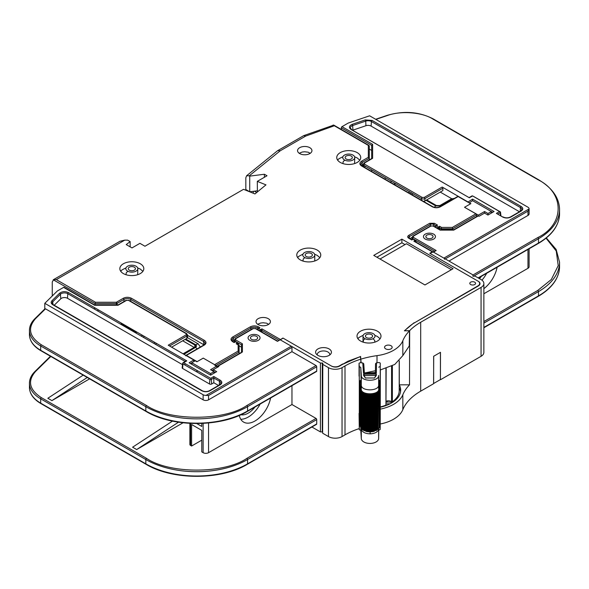 <?xml version="1.0" encoding="UTF-8"?>
<svg xmlns="http://www.w3.org/2000/svg" width="589" height="589" viewBox="0 0 589 589"><rect width="100%" height="100%" fill="white"/><g stroke="black" fill="none" stroke-linecap="round" stroke-linejoin="round"><path stroke-width="0.88" d="M401.882 239.149L373.743 255.398L424.941 284.958L453.081 268.709L401.882 239.149L401.882 242.793L376.894 257.216M405.004 244.59L401.882 242.793M411.792 239.649L409.134 238.118A0.957 0.552 120 0 0 408.656 238.162L411.792 239.981L413.147 239.193L415.186 240.371A0.957 0.552 -60 0 1 415.665 240.319L416.143 241.151A0.957 0.552 0 0 1 415.863 241.542A0.957 0.552 -120 0 0 415.186 240.371L413.831 241.151L432.981 252.21L432.304 251.82L429.764 253.285L477.966 281.115A5.809 3.357 180 0 1 479.667 283.493A5.809 3.357 180 0 1 477.966 285.864L414.111 323.044M412.668 239.149L413.633 239.149A0.957 0.552 120 0 0 413.147 239.193A0.957 0.552 -120 0 0 412.668 239.149A0.957 0.552 -120 0 0 412.469 239.583M441.176 229.717L441.176 228.753L452.757 228.753L452.757 229.717M476.567 216.605L476.567 215.007L475.89 213.829L452.359 227.42L441.573 227.42L439.6 226.272L438.238 227.059A0.957 0.552 60 0 1 438.915 228.23L439.6 227.84L439.6 229.474M476.567 215.007L452.757 228.753L452.359 227.42M439.6 226.272L439.6 227.84L441.176 228.753L441.573 227.42M436.604 225.329L435.727 225.837A0.957 0.552 60 0 0 435.529 226.272A0.957 0.552 0 0 0 435.249 226.669A0.957 0.552 0 0 0 435.529 227.059L437.561 228.23A0.957 0.552 0 0 0 438.915 228.23M437.561 228.23A0.957 0.552 -60 0 1 438.238 227.059L436.206 225.881L437.561 225.101L434.424 223.29L429.675 223.29L408.656 235.423C407.374 236.336 407.374 237.249 408.656 238.162M409.951 238.589L411.998 237.411M430.64 253.204L430.272 252.99M415.186 241.932L413.831 241.151M261.928 332.049L261.928 328.853L260.574 329.634A0.957 0.552 60 0 1 261.251 330.812A0.957 0.552 0 0 1 259.896 330.812A0.957 0.552 -60 0 1 260.574 329.634L258.534 328.456L259.896 327.675L258.446 326.843C255.736 325.577 253.02 325.577 250.31 326.843L232.677 337.018C230.483 338.587 230.483 340.155 232.677 341.716L234.127 342.555L235.482 341.767A0.957 0.552 -120 0 0 235.004 341.723L234.127 342.231L233.156 341.672A0.957 0.552 120 0 0 232.677 341.716M258.056 328.412L257.577 329.244A0.957 0.552 0 0 1 257.857 328.853A0.957 0.552 60 0 1 258.056 328.412A0.957 0.552 60 0 1 258.534 328.456L259.896 327.675M257.577 329.244A0.957 0.552 0 0 0 257.857 329.634L259.896 330.812M339.367 366.189L339.367 365.879A5.809 3.357 180 0 1 331.151 365.879L282.948 338.049L280.018 339.882M233.156 341.672L231.956 340.155A4.793 2.768 180 0 1 233.354 338.196L233.354 340.545L232.515 341.2M233.354 340.545L234.312 339.993M237.794 344.351L238.192 344.123A0.957 0.552 0 0 0 238.471 343.726L237.993 342.901A0.957 0.552 -60 0 0 237.514 342.945L236.16 343.726L238.14 344.867L238.14 351.096L214.61 364.679L203.249 358.127L197.146 361.646L186.367 355.425L204.331 345.051C206.533 343.483 206.533 341.914 204.331 340.346L131.435 298.262C128.726 296.996 126.009 296.996 123.3 298.262L116.416 302.238A0.957 0.552 60 0 1 117.093 303.409L123.977 299.433A0.957 0.552 -120 0 0 123.3 298.262M237.514 344.513L236.16 343.726M215.964 365.467L239.097 352.104L239.097 345.426L238.14 344.867L239.097 345.426M238.14 351.096L239.097 352.104L239.097 353.687M217.51 366.918L216.936 367.256M215.287 365.857L214.61 364.679M52.252 295.995L52.252 281.984L53.606 279.635L56.323 279.635L124.743 240.135L119.95 241.284L53.246 279.79L95.065 303.571L95.462 302.238L56.323 279.635M130.147 246.85L130.147 241.593L126.23 244.59L131.995 247.917L139.924 243.338L144.946 246.239L243.537 189.319L254.971 193.936L265.97 184.865L257.312 181.368L257.408 191.933M130.147 241.593L127.614 240.135L124.743 240.135M95.065 304.874L95.065 303.571L116.416 303.571L116.416 302.238L95.462 302.238M187.508 337.681L198.235 343.873L200.326 347.039M185.741 339.006L195.519 344.653C196.814 345.566 196.814 346.487 195.519 347.4L183.989 354.328M185.064 339.404L194.841 345.051L195.541 346.03L194.841 347.002L183.312 353.658L183.989 354.055M194.164 347.4L182.686 340.773M154.289 343.637L154.289 342.135M197.146 370.599L197.146 372.093M185.69 355.815L186.367 355.425L185.69 355.815M204.03 344.896L187.56 335.362M116.416 304.874L116.416 303.571A0.957 0.552 0 0 0 117.093 303.409L117.093 304.874M141.662 334.846L152.19 340.928M121.194 323.03L121.194 323.751L136.457 332.557L136.457 331.843M141.831 335.274L141.831 336.444M257.393 190.799L249.729 191.778L249.729 176.118L264.38 174.248L264.38 177.289M249.729 191.778L245.827 189.525L245.827 177.782L246.607 175.75L249.228 175.831L280.261 150.769L305.676 136.096L334.331 125.759L368.339 145.395L368.339 157.3L361.521 161.231C359.327 162.8 359.327 164.36 361.521 165.929L432.289 206.783C434.999 208.05 437.715 208.05 440.425 206.783L458.161 196.549L470.64 203.75L464.537 207.276L475.89 213.829M452.691 199.376L451.373 198.898L454.487 198.346M452.057 199.288L440.528 205.944L435.779 205.944L426.016 200.304M411.983 194.738L413.117 193.759M363.163 164.979L361.83 165.781M369.296 159.906L369.296 145.947L368.339 145.395L369.296 145.947L369.296 158.308L368.339 157.3M371.666 150.445L369.296 149.083M384.853 179.078L385.64 177.9M369.016 145.461L333.749 125.096L303.755 135.61L305.676 136.096M396.044 183.901L393.459 184.048M364.871 167.534L365.114 166.046M408.95 192.986L409.193 191.499M426.694 199.914L436.456 205.554L439.85 205.554L451.373 198.898M440.255 192.088L451.829 198.765M457.476 196.94L458.161 196.549M333.079 125.037L334.331 125.759M246.607 175.75L277.426 150.813L303.755 135.61M277.662 150.651L280.261 150.769M249.228 175.831L249.729 176.118M256.694 192.515L254.382 191.189L256.694 192.515M264.38 174.248L267.008 175.765L257.312 181.368M363.148 342.15L363.501 340.022L365.128 338.756M372.874 338.756L374.714 340.354L374.854 342.15M380.082 338.756L377.431 336.474L374.847 335.355M363.148 335.355C355.999 338.719 359.172 338.145 357.921 338.756M377.475 331.217A11.986 6.921 0 0 0 364.414 329.715A11.986 6.921 0 0 0 357.015 336.113A11.986 6.921 0 0 0 369.001 343.034A11.986 6.921 0 0 0 380.987 336.113A11.986 6.921 0 0 0 377.475 331.217M302.923 261.037L303.269 258.91L304.903 257.643M314.762 260.279L314.622 261.037M319.849 257.643L317.199 255.361L314.622 254.242M302.923 254.242C295.766 257.607 298.94 257.032 297.688 257.643M317.25 250.104A11.986 6.921 0 0 0 304.182 248.602A11.986 6.921 0 0 0 296.782 255A11.986 6.921 0 0 0 308.769 261.921A11.986 6.921 0 0 0 320.755 255A11.986 6.921 0 0 0 317.25 250.104M125.972 274.717L126.326 272.582L127.953 271.315M137.819 268.672A5.993 3.46 180 0 1 131.826 272.133A5.993 3.46 180 0 1 125.832 268.672A5.993 3.46 180 0 1 134.115 265.477A5.993 3.46 180 0 1 137.819 268.672L137.679 274.717M142.906 271.315L140.256 269.04L137.671 267.914M125.98 267.914C118.823 271.279 121.997 270.704 120.745 271.315M140.3 263.776A11.986 6.921 0 0 0 127.239 262.282A11.986 6.921 0 0 0 119.839 268.672A11.986 6.921 0 0 0 131.826 275.593A11.986 6.921 0 0 0 143.812 268.672A11.986 6.921 0 0 0 140.3 263.776M342.643 364.304L360.578 356.455L360.63 358.267M360.578 356.455L361.145 362.787M375.436 370.746L364.37 373.036M380.236 369.98L394.74 364.481L402.832 355.616L409.252 345.949L409.517 330.797A67.131 38.756 0 0 0 402.832 340.736A34.766 20.07 180 0 1 377.012 355.646A67.131 38.756 0 0 0 361.035 359.113M409.517 330.797L404.385 330.797L414.119 322.72M385.662 348.843A3.806 2.201 0 0 0 389.793 349.321A3.806 2.201 0 0 0 392.164 347.311A3.806 2.201 0 0 0 388.357 345.088A3.806 2.201 0 0 0 384.551 347.311A3.806 2.201 0 0 0 385.662 348.843M329.693 355.02A6.236 3.6 0 0 0 329.744 354.541A6.236 3.6 0 0 0 323.516 350.941A6.236 3.6 0 0 0 317.28 354.541A6.236 3.6 0 0 0 317.331 355.02M317.92 355.395A7.915 4.565 0 0 0 330.738 354.026A7.915 4.565 0 0 0 323.516 347.598A7.915 4.565 0 0 0 316.293 354.026A7.915 4.565 0 0 0 317.92 355.395M258.534 330.068L258.902 330.238M261.096 330.878L261.928 330.996M268.761 324.267C264.991 322.691 269.04 323.552 263.209 322.757L260.699 323.015L257.658 324.267M258.122 324.561A7.193 4.152 0 0 0 265.963 325.459A7.193 4.152 0 0 0 270.403 321.623A7.193 4.152 0 0 0 263.209 317.471A7.193 4.152 0 0 0 256.016 321.623A7.193 4.152 0 0 0 258.122 324.561M310.293 153.273C306.53 151.697 310.58 152.566 304.749 151.763L302.231 152.028L299.197 153.273M299.661 153.567A7.193 4.152 0 0 0 307.495 154.465A7.193 4.152 0 0 0 311.942 150.629A7.193 4.152 0 0 0 304.749 146.477A7.193 4.152 0 0 0 297.555 150.629A7.193 4.152 0 0 0 299.661 153.567M342.886 163.573L343.24 161.445L344.867 160.179M354.733 157.535A5.993 3.46 180 0 1 348.74 160.996A5.993 3.46 180 0 1 342.746 157.535A5.993 3.46 180 0 1 351.029 154.34A5.993 3.46 180 0 1 354.733 157.535L354.585 163.573M359.82 160.179L357.17 157.904L354.585 156.777M342.886 156.777C335.737 160.142 338.911 159.567 337.659 160.179M357.214 152.639A11.986 6.921 0 0 0 344.153 151.137A11.986 6.921 0 0 0 336.753 157.535A11.986 6.921 0 0 0 348.74 164.456A11.986 6.921 0 0 0 360.726 157.535A11.986 6.921 0 0 0 357.214 152.639M474.712 282.183A2.879 1.664 0 0 0 471.583 281.822A2.879 1.664 0 0 0 469.801 283.353A2.879 1.664 0 0 0 472.68 285.017A2.879 1.664 0 0 0 475.559 283.353A2.879 1.664 0 0 0 474.712 282.183M339.367 365.879L342.629 363.995M399.209 360.924L399.209 390.728A30.208 17.442 180 0 1 392.355 401.794L391.582 401.772A3.836 2.216 0 0 0 386.163 401.197M380.31 406.903A30.208 17.442 180 0 0 385.95 405.166L386.163 368.442M379.714 382.003L379.154 381.319L379.736 380.597L378.742 380.126L378.639 388.35C380.523 395.469 359.813 395.661 361.315 388.504L360.777 367.367L359.29 366.66L359.062 363.244L360.218 362.684L362.795 362.949L363.759 363.811L364.385 373.293M362.795 362.949L363.479 373.301L376.356 373.19L376.489 362.831A42.194 24.363 180 0 0 379.044 362.515L380.236 363.052L380.192 429.514L378.742 430.242L378.639 438.459A8.666 4.999 180 0 1 370.106 443.429A8.666 4.999 180 0 1 361.315 438.614L360.777 430.397L359.29 429.698L359.062 413.36M376.489 362.831L375.524 363.707L375.407 373.198M365.592 372.719A36.444 21.042 0 0 0 375.414 372.484M380.236 375.966A0.957 0.552 180 0 1 380.236 375.973L380.31 369.966M380.332 369.966L380.236 426.083A0.957 0.552 180 0 1 380.236 426.09L380.192 429.514M378.742 430.242L378.742 428.24M379.743 382.018L379.736 380.597M379.728 419.626L379.714 419.199L379.728 419.626M379.699 383.417L379.132 382.725L379.728 382.43L379.728 383.432M379.147 383.152L379.132 382.725L379.132 383.144M379.714 421.032L379.699 420.605L379.714 421.032M379.684 384.823L379.117 384.138L379.714 383.837L379.714 384.838M379.691 422.438L379.684 422.019L379.691 422.438M379.662 386.229L379.095 385.545L379.691 385.243L379.691 386.244M379.11 385.964L379.095 385.545L379.095 385.964M379.677 423.844L379.662 423.425L379.677 423.844M379.647 387.643L379.08 386.951L379.677 386.656L379.677 387.658M379.655 425.258L379.647 424.831L379.655 425.258M379.596 389.034L379.058 388.365L379.655 388.063L379.655 389.071M379.073 388.784L379.058 388.365L379.058 388.777M379.272 390.566L379.051 390.978L378.779 390.146L379.581 389.469L379.596 426.23M377.961 391.508L377.829 392.348L378.241 391.162L379.051 390.978L379.272 427.761L378.263 428.35M376.562 430.382L374.575 430.78L374.376 431.266L374.376 394.078L374.575 393.585L376.562 393.187L375.988 393.474L375.988 430.662L376.562 430.382L376.518 392.686L377.829 392.348L377.829 429.543L378.234 429.182L378.234 392.164M376.518 429.874L378.234 429.182M376.518 392.686L376.953 392.392L376.953 429.587M374.376 394.078L373.691 394.255L373.691 431.45L374.376 431.266M373.691 431.45L371.85 431.774L371.85 394.578L373.691 394.255M371.85 394.578L371.107 394.645L371.107 431.84L371.85 431.774M371.107 431.84L369.185 431.855L369.185 394.667L371.107 394.645M369.185 394.667L368.434 394.608L368.434 431.803L369.185 431.855M368.434 431.803L366.579 431.516L366.579 394.321L368.434 394.608M366.579 394.321L365.887 394.151L365.887 431.347L366.579 431.516M365.887 431.347L365.092 430.662L364.238 430.773L364.238 393.577L365.092 393.467L365.887 394.151M364.238 393.577L363.656 393.305L363.656 430.493L364.238 430.773L363.656 430.493L363.656 393.305L364.238 393.577M363.663 429.992L362.345 429.683L362.345 392.488L363.663 392.797L363.656 393.305M363.214 429.712L363.214 392.517L363.663 392.797M362.345 392.488L361.911 392.134L362.345 392.488M361.911 429.322L362.345 429.683L361.911 429.322L361.911 392.289M362.169 428.844L361.042 428.336L361.042 391.14L362.169 391.648L361.911 392.134M361.867 428.498L362.169 391.648M361.042 391.14L360.799 390.728L361.042 391.14M360.799 427.923L361.042 428.336L360.799 427.923M360.726 426.951L360.439 389.638L361.271 390.308L360.799 390.728M361.145 390.419L361.145 389.925L361.271 390.308M360.439 389.638L360.394 389.204L360.439 389.638M360.394 426.399L360.439 426.834L360.394 426.399M360.284 389.292L360.284 388.232L360.895 388.526L360.394 389.204M360.895 388.526L360.91 388.946L360.895 388.526M360.284 388.232L360.269 387.812L360.284 388.232M360.269 425.008L360.284 425.427L360.269 425.008M360.188 387.864L360.188 386.826L360.799 387.113L360.269 387.812M360.799 387.547L360.799 387.113L360.814 387.54M360.188 386.826L360.181 386.406L360.188 386.826M360.181 423.601L360.188 424.021L360.181 423.601M360.1 386.458L360.1 385.42L360.711 385.707L360.181 386.406M360.711 385.707L360.718 386.134L360.711 385.707M360.1 385.42L360.085 385L360.1 385.42M360.085 422.188L360.1 422.615L360.085 422.188M360.004 385.051L360.004 384.013L360.615 384.3L360.085 385M360.004 384.013L359.997 383.586L360.004 384.013M359.997 420.782L360.004 421.209L359.997 420.782M359.916 383.645L359.901 382.18L360.527 382.894L359.997 383.586M359.901 419.375L359.916 419.795L359.901 419.375M359.82 382.239L359.805 380.774L360.431 381.488L359.901 382.18M359.739 418.337L359.643 380.98M361.315 385.177C361.19 391.494 379.102 391.332 378.639 385.022L378.639 375.429C379.102 381.738 361.19 381.893 361.315 375.583L361.315 388.504M360.777 380.288L359.805 380.774M360.777 367.367L361.315 375.583M378.742 380.126L378.639 375.429M380.192 366.476L378.742 367.205M376.342 374.155L363.546 374.273L363.627 375.532L365.482 377.983L374.464 377.983L376.327 375.421L376.342 374.155L375.37 376.194A5.397 3.114 0 0 1 374.103 378.182M375.377 375.502L364.539 375.598L364.584 376.29A5.397 3.114 0 0 0 365.85 378.182M363.546 374.273L364.539 375.598M359.29 429.698L359.29 366.66M359.062 363.244L359.062 376.165M360.777 428.196L360.777 430.397M361.315 428.387L361.315 438.614M378.639 438.459L378.639 428.873A8.666 4.999 180 0 1 378.513 429.69L378.381 430.044C377.1 432.385 374.339 433.644 370.106 433.835C365.865 433.725 363.045 432.51 361.639 430.198L361.491 429.845A8.666 4.999 180 0 1 361.315 429.028M440.425 352.362L440.425 379.574L433.644 383.491L433.644 356.279L440.425 352.362M253.277 193.251L253.277 191.329M478.371 281.38L478.371 281.351A5.618 3.247 180 0 1 480.02 283.648A5.618 3.247 180 0 1 478.371 285.937L413.11 323.619A70.952 40.965 0 0 0 405.276 330.157L405.777 330.65L405.276 330.157M473.004 276.226L473.004 274.923L433.011 251.834L430.132 253.498L478.371 281.351M380.236 424.014A34.766 20.07 0 0 0 402.832 409.642A67.131 38.756 180 0 1 420.686 391.17L433.585 383.719L433.71 356.242L440.491 352.325L440.425 379.552M322.632 431.899L320.423 431.921L320.423 363.015L322.794 363.199L322.632 433.195L328.478 436.574A9.593 5.537 0 0 0 342.04 436.574L345.007 434.859A67.131 38.756 180 0 1 359.216 428.601M342.04 436.574L342.04 367.661L345.007 365.953A67.131 38.756 180 0 1 360.792 359.187L360.851 362.758M342.04 367.661A9.593 5.537 180 0 1 328.478 367.661L328.478 436.574M322.632 364.289L328.478 367.661M311.912 427.01L320.423 431.921M320.423 363.015L280.231 339.809L283.118 338.145L331.555 366.115A5.618 3.247 180 0 0 339.507 366.115L347.952 361.234L359.607 356.89L360.439 357.162L360.792 359.187M402.832 409.642L402.832 394.763A34.766 20.07 180 0 1 380.288 409.127M402.832 394.763A67.131 38.756 180 0 1 409.517 384.823L409.657 330.65A67.131 38.756 180 0 1 420.686 322.257L420.686 391.17M440.616 379.662L481.058 356.308A9.593 5.537 0 0 0 483.863 352.399L483.863 283.493A9.593 5.537 180 0 1 481.058 287.403L420.686 322.257M473.004 274.923L472.842 276.013L475.205 276.197L481.058 279.576A9.593 5.537 180 0 1 483.863 283.493M405.769 330.797L409.657 330.65M409.517 384.823L399.298 384.823L399.298 360.829M399.298 384.823A31.666 18.281 180 0 1 400.667 390.139A31.666 18.281 180 0 1 380.31 407.22M386.406 402.221A18.642 10.764 0 0 0 387.113 400.91M400.549 391.729A31.666 18.281 0 0 0 399.209 387.834M394.674 400.844A27.374 15.807 0 0 0 395.668 398.915M391.979 402.721A6.081 3.512 0 0 0 386.163 402.272M384.853 405.968L384.772 405.6M386.163 403.914L390.146 403.752M142.251 335.516A11.986 6.921 180 0 1 141.831 335.914M129.963 328.809A5.993 3.46 180 0 1 130.972 328.677M143.812 337.578A11.986 6.921 180 0 1 143.812 337.585L143.812 336.415M387.106 402.11A18.642 10.764 0 0 0 387.503 400.844M424.897 200.952L424.897 198.603L442.869 188.23L442.869 190.578L424.897 200.952A2.4 1.384 180 0 1 423.439 201.35M421.503 200.238L421.503 198.603A2.4 1.384 0 0 0 424.897 198.603A0.957 0.552 -120 0 0 424.22 197.425L422.188 197.425L364.547 164.147L364.547 162.976L372.623 158.308L372.623 144.349L371.666 145.358L371.666 158.544L371.666 149.665M479.439 278.641A17.979 10.381 120 0 0 481.463 276.285M481.949 280.173A22.78 13.149 120 0 0 486.698 273.267M497.116 267.244A22.78 13.149 -60 0 1 483.863 288.669M483.863 293.756L527.972 268.297A3.836 2.216 0 0 0 529.099 266.729L529.099 248.786M363.869 166.959L363.869 165.325L421.503 198.603A0.957 0.552 -60 0 1 422.188 197.425M364.547 162.976A0.957 0.552 60 0 0 364.068 162.932L363.163 164.346A2.4 1.384 0 0 0 363.869 165.325L364.208 165.524M371.666 169.831L371.666 171.458M483.863 321.557L537.809 290.414L551.319 279.51L558.217 265.632L556.244 250.988L546.047 238.184M371.666 145.358L341.318 127.835L341.318 129.47M409.811 191.852L408.943 192.286M411.674 192.927L410.261 193.744M390.993 182.619L390.993 180.985M473.004 274.975L537.809 237.558C564.903 224.409 564.903 192.765 537.809 179.616A0.957 0.552 -60 0 1 538.287 179.571C552.121 187.758 559.211 197.69 559.55 209.367L559.55 213.674A71.924 41.524 180 0 1 538.486 243.043L478.128 277.883M537.809 179.616L432.657 118.912C422.033 112.146 400.513 110.555 387.282 115.554A0.957 0.398 -108.7 0 0 386.973 115.429C403.671 110.526 419.059 111.667 433.136 118.86L538.287 179.571M341.318 127.835A0.957 0.552 -60 0 1 341.995 126.664L348.268 123.042L369.634 115.805L527.972 207.218A3.836 2.216 180 0 1 529.099 208.786L529.099 213.873A3.836 2.216 180 0 1 527.972 215.441L448.973 261.052M529.099 208.786A3.836 2.216 180 0 1 529.091 208.918L527.972 211.134L527.972 215.441M433.011 252.033A0.957 0.552 60 0 1 433.46 252.092L443.885 258.115A0.957 0.552 60 0 1 444.562 259.285M371.666 158.868L372.623 158.308M442.869 188.23A0.957 0.552 -120 0 0 442.192 187.052L424.22 197.425M469.175 202.911L472.569 200.68L472.569 199.111L467.821 202.13M491.351 213.093L491.351 211.525L472.569 200.68M464.633 207.335L478.334 215.125L478.334 215.905L479.012 216.303L484.57 213.093L487.964 215.044L487.964 213.483L491.351 211.525L492.713 212.305M484.57 213.093L484.57 211.525L487.964 213.483M478.334 215.125L484.57 211.525M464.633 207.218L470.876 203.617L468.94 202.771M467.821 201.85L442.192 187.052M487.964 215.044L494.068 211.525L472.569 199.111M433.46 252.092L436.177 250.531L413.368 237.367L413.368 236.189L431.001 226.007L433.033 226.007L440.152 230.122L453.714 230.122L478.334 215.905A0.957 0.552 60 0 0 477.856 215.861L453.861 229.717M436.177 250.531L434.815 251.312M519.454 211.745L371.099 126.098A4.248 2.452 0 0 0 365.946 125.715L352.914 130.132A4.248 2.452 0 0 0 352.546 130.272M469.352 197.771L351.729 129.801A0.957 0.552 120 0 0 351.53 129.425A0.957 0.552 120 0 0 351.051 129.477L469.352 197.771L472.628 195.946L499.546 211.554A0.957 0.552 60 0 1 500.223 212.658A1.038 0.596 -0 0 0 500.525 212.202A1.038 0.596 -0 0 0 500.223 211.819L473.298 196.27A1.038 0.596 0 0 0 472.96 196.144M510.796 217.069A0.957 0.552 60 0 0 510.317 217.024C507.961 218.107 505.605 218.107 503.249 217.024A0.957 0.552 120 0 0 502.77 217.069C505.443 218.32 508.116 218.32 510.796 217.069L521.132 211.098C523.297 209.551 523.297 208.013 521.132 206.467L372.108 120.428L365.224 119.92L352.193 124.338C348.99 125.84 348.607 127.555 351.051 129.477M502.829 217.039L497.742 214.168M500.444 215.662L500.223 212.658L497.734 214.101L496.387 213.38L502.77 217.069M469.352 197.448L472.032 195.901A0.957 0.552 60 0 1 472.511 195.946M240.96 414.708A17.979 10.381 120 0 0 254.956 407.043M240.746 419.25A22.78 13.149 120 0 0 260.183 404.017M270.609 398.002A22.78 13.149 -60 0 1 259.256 417.866A22.78 13.149 -60 0 1 243.625 422.099A22.78 13.149 -60 0 1 239.281 415.444M201.777 423.454L201.777 426.458L196.763 423.557M208.558 422.983L208.558 452.683A3.836 2.216 180 0 1 203.131 452.683L201.777 451.903L201.777 430.368L191.609 424.5L191.609 446.028L190.586 445.446L190.586 423.41M201.777 440.16L191.609 446.028M183.024 422.799L136.677 449.554L178.489 422.195M136.677 449.554L132.606 447.206L172.474 421.12M87.253 377.49L51.913 400.616L47.842 398.267L83.182 375.141M89.609 378.852L51.913 400.616M182.502 364.679L67.477 298.27A4.248 2.452 0 0 0 60.807 298.763L54.217 305.242M218.519 385.471L213.814 382.754L211.657 383.999L211.326 379.434L213.814 377.998L219.528 381.297A4.719 2.724 180 0 1 220.897 383.387L219.719 384.779L209.382 390.75C207.026 391.832 204.67 391.832 202.314 390.75L53.29 304.704L52.112 303.32A4.719 2.724 180 0 1 52.752 301.774L60.402 294.25A4.719 2.724 180 0 1 67.809 293.705L185.204 361.484M183.554 362.691L182.936 363.045A1.038 0.596 -0 0 0 182.642 363.435A1.038 0.596 -0 0 0 182.936 363.892L209.861 379.434L209.529 383.999A1.502 0.869 0 0 0 211.657 383.999M209.529 383.999L182.605 368.456L182.936 363.892M182.642 363.435L182.17 367.794A1.502 0.869 0 0 0 182.605 368.456M209.861 379.434A1.038 0.596 0 0 0 211.326 379.434A0.957 0.552 60 0 0 210.648 378.329L213.814 376.504L213.814 382.754M213.814 376.504L220.198 380.192A0.957 0.552 120 0 0 219.528 381.297L219.255 385.044M220.198 380.192C222.37 381.731 222.37 383.277 220.198 384.823A0.957 0.552 -120 0 0 219.719 384.779M220.198 384.823L209.861 390.794C207.181 392.046 204.508 392.046 201.836 390.794A0.957 0.552 -60 0 1 202.314 390.75M201.836 390.794L52.811 304.756C50.971 303.541 50.676 302.216 51.928 300.78A0.957 0.677 45.5 0 1 52.752 301.774L52.995 304.52M51.928 300.78L59.577 293.256C62.176 291.371 65.143 291.15 68.479 292.6A0.957 0.552 120 0 0 67.809 293.705L67.477 298.27M184.909 365.033L185.115 363.656M182.877 363.855L182.936 363.045A0.957 0.552 60 0 1 183.135 362.677A0.957 0.552 60 0 1 183.613 362.721L210.648 378.329M68.479 292.6L186.779 360.895L185.425 361.609M216.936 367.588L216.936 366.027L203.234 358.119L196.895 361.779L195.202 360.799L191.808 362.758L191.808 364.319M216.936 366.027L210.59 369.686L213.984 371.644L210.59 373.603L210.59 375.164L189.098 362.758L193.84 360.012L168.211 345.213L186.183 334.839A0.957 0.552 60 0 1 186.86 336.017A2.4 1.384 0 0 0 187.56 335.038L186.661 333.617L129.02 300.338L126.024 300.338L118.168 304.874M210.59 373.603L191.808 362.758L190.453 363.538M215.338 372.425L213.984 371.644L213.984 373.205M211.952 370.466L213.306 369.686L216.693 371.644L210.59 375.164M213.306 371.254L213.306 369.686L218.865 366.476L218.188 366.086L217.51 366.476A0.957 0.552 60 0 1 217.709 366.034A0.957 0.552 60 0 1 218.188 366.086L241.446 352.656M193.84 361.58L193.84 360.012M186.183 334.839L186.183 333.668L128.542 300.39L126.502 300.39L118.028 305.279L94.63 305.279L63.612 287.373L57.339 290.988L44.801 303.328L203.131 394.74A3.836 2.216 0 0 0 206.084 395.388L291.29 346.192L280.187 339.787L277.478 341.348L255.346 328.574A0.957 0.552 -60 0 1 255.832 328.529L252.836 328.529L235.202 338.704L234.304 340.125A2.4 1.384 0 0 0 235.004 341.105L241.446 344.823L241.446 352.332M94.63 307.694L94.63 309.188M98.024 311.147L98.024 309.652M171.598 347.171L186.86 338.366A2.4 1.384 0 0 0 187.56 337.387L187.56 335.038M156.004 343.129L156.004 344.624M196.895 371.953L196.895 370.452M255.346 328.574L253.314 328.574L235.681 338.756L235.681 339.927L242.41 343.814L241.446 344.823M217.51 366.476L217.51 367.256M241.446 347.171L239.097 345.817M316.72 371.055L247.549 410.989A71.924 41.524 180 0 1 145.829 410.989A0.957 0.552 -60 0 0 146.028 411.431C172.481 427.481 220.904 427.481 247.351 411.431L316.521 371.497A0.957 0.552 -120 0 0 316.72 371.055L316.72 366.748A0.957 0.552 -120 0 0 316.043 365.578L291.967 351.677L208.558 399.828A3.836 2.216 180 0 1 203.131 399.828L45.5 308.82L44.801 309.203M208.558 399.828L208.558 395.528L206.084 395.388M291.967 351.677L291.967 347.37A0.957 0.552 -120 0 0 291.29 346.192M146.028 411.431L40.884 350.72A0.957 0.552 -60 0 1 40.685 350.286L145.829 410.989L145.829 406.682A0.957 0.552 -60 0 1 146.514 405.512C169.286 421.15 224.1 421.15 246.872 405.512L316.043 365.578M45.5 308.82L35.554 318.605C27.308 328.088 29.244 336.82 41.363 344.801L146.514 405.512M44.801 308.945L44.801 303.328M94.49 304.874L64.091 287.322A0.957 0.552 120 0 0 63.612 287.373M189.886 423.373L189.886 444.467A2.4 1.384 0 0 0 190.586 445.446M208.558 452.683L291.967 404.533L291.967 385.67M50.809 356.455L35.554 371.46C27.308 380.943 29.244 389.675 41.363 397.656A0.957 0.552 120 0 0 40.685 398.834L145.829 459.538L145.829 463.845L40.685 403.141A38.359 22.146 180 0 1 29.45 387.481C29.649 393.827 33.463 399.195 40.884 403.575A0.957 0.552 -60 0 1 40.685 403.141L40.685 398.834A38.359 22.146 0 0 1 29.45 383.174L29.45 387.481M41.363 397.656L146.514 458.36C169.286 474.005 224.1 474.005 246.872 458.36A0.957 0.552 60 0 1 247.549 459.538L316.72 419.604A0.957 0.552 -120 0 0 316.043 418.426L291.967 404.533M316.72 419.604L316.72 423.911L247.549 463.845A71.924 41.524 180 0 1 145.829 463.845A0.957 0.552 -60 0 0 146.028 464.287C172.481 480.337 220.904 480.337 247.351 464.287A0.957 0.552 -120 0 0 247.549 463.845L247.549 459.538A71.924 41.524 0 0 1 145.829 459.538A0.957 0.552 120 0 1 146.514 458.36M247.351 464.287L316.521 424.352A0.957 0.552 -120 0 0 316.72 423.911M451.388 269.688L406.462 243.75L380.015 259.02M130.449 270.594A3.593 2.076 0 0 0 135.426 268.672A3.593 2.076 0 0 0 131.826 266.596A3.593 2.076 0 0 0 128.233 268.672A3.593 2.076 0 0 0 130.449 270.594M252.681 339.794A3.593 2.076 0 0 0 257.621 337.6A3.593 2.076 0 0 0 251.871 336.223A3.593 2.076 0 0 0 252.681 339.794M256.348 334.677A5.993 3.46 180 0 1 257.71 340.619A5.993 3.46 180 0 1 248.116 338.329A5.993 3.46 180 0 1 256.348 334.677M371.291 332.918A5.993 3.46 180 0 1 374.994 336.113A5.993 3.46 180 0 1 369.001 339.573A5.993 3.46 180 0 1 363.008 336.113A5.993 3.46 180 0 1 371.291 332.918M367.624 338.027A3.593 2.076 0 0 0 372.594 336.113A3.593 2.076 0 0 0 369.001 334.037A3.593 2.076 0 0 0 365.401 336.113A3.593 2.076 0 0 0 367.624 338.027M311.058 251.797A5.993 3.46 180 0 1 314.762 255A5.993 3.46 180 0 1 308.769 258.461A5.993 3.46 180 0 1 302.775 255A5.993 3.46 180 0 1 311.058 251.797M307.392 256.914A3.593 2.076 0 0 0 312.369 255A3.593 2.076 0 0 0 308.769 252.924A3.593 2.076 0 0 0 305.176 255A3.593 2.076 0 0 0 307.392 256.914M347.363 159.457A3.593 2.076 0 0 0 352.332 157.535A3.593 2.076 0 0 0 348.74 155.459A3.593 2.076 0 0 0 345.139 157.535A3.593 2.076 0 0 0 347.363 159.457M428.085 238.53A3.593 2.076 0 0 0 433.025 236.336A3.593 2.076 0 0 0 427.268 234.959A3.593 2.076 0 0 0 428.085 238.53M431.752 233.413A5.993 3.46 180 0 1 433.106 239.355A5.993 3.46 180 0 1 423.513 237.058A5.993 3.46 180 0 1 431.752 233.413M435.249 226.669L435.727 225.837A0.957 0.552 60 0 1 436.206 225.881A0.957 0.552 120 0 0 435.529 227.059M436.206 225.881L437.561 225.101M430.353 226.058L430.353 224.461A2.4 1.384 180 0 1 433.74 224.461A0.957 0.552 -60 0 1 434.424 223.29M433.74 226.095L433.74 224.461L435.926 225.72M409.134 238.118L408.626 237.573A2.4 1.384 180 0 1 409.333 236.601L409.333 238.228M408.656 235.423A0.957 0.552 -120 0 1 409.333 236.601L430.353 224.461A0.957 0.552 -120 0 0 429.675 223.29M432.672 252.033L432.304 251.82M250.988 329.597L250.988 328.014A4.793 2.768 180 0 1 257.768 328.014L258.534 328.456A0.957 0.552 120 0 0 257.857 329.634M261.928 330.414L279.171 340.368M280.401 339.514L261.928 328.853M232.677 337.018A0.957 0.552 -120 0 1 233.354 338.196L250.988 328.014A0.957 0.552 -120 0 0 250.31 326.843M258.446 326.843A0.957 0.552 -60 0 0 257.768 328.014L257.768 328.669M235.681 339.927A0.957 0.552 120 0 0 235.004 341.105L235.004 341.723L235.961 341.723A0.957 0.552 120 0 0 235.482 341.767L237.514 342.945A0.957 0.552 -120 0 1 238.192 344.123M198.235 343.873L195.519 344.653M197.19 348.85L195.519 347.4M194.841 347.002L194.841 345.051M123.977 301.524L123.977 299.433A4.793 2.768 180 0 1 130.758 299.433L130.758 301.347M131.435 298.262A0.957 0.552 -60 0 0 130.758 299.433L203.654 341.524L203.654 344.653M204.331 340.346A0.957 0.552 -60 0 0 203.654 341.524A4.793 2.768 180 0 1 205.06 343.483L203.853 344.999A0.957 0.552 60 0 1 204.331 345.051M434.203 207.313L435.779 205.944M361.521 165.929A0.957 0.552 120 0 1 361.999 165.884L360.799 164.36A4.793 2.768 180 0 1 362.198 162.409L362.198 165.538M361.521 161.231A0.957 0.552 -120 0 1 362.198 162.409L369.296 158.308M361.999 165.884L432.768 206.739C435.161 207.843 437.553 207.843 439.946 206.739A0.957 0.552 60 0 1 440.425 206.783M432.768 206.739A0.957 0.552 120 0 0 432.289 206.783M377.012 355.646L377.012 362.772M402.832 355.616L402.832 340.736M392.355 365.857L392.355 401.794M391.582 366.248L391.582 401.772M385.95 405.166L385.95 368.515M380.236 426.09L380.236 413.169M378.639 428.873L378.639 428.269M375.134 430.574L375.134 393.378M374.575 430.78L374.575 393.585M372.911 431.222L372.911 394.026M372.277 431.332L372.277 394.144M370.466 431.501L370.466 394.306M369.804 394.313L369.804 431.501M367.985 394.181L367.985 431.376M367.345 394.078L367.345 431.273M365.659 393.666L365.659 430.861M365.092 393.467L365.092 430.662M378.639 388.35L378.639 385.022M376.327 375.421L375.37 376.194M364.584 376.29L363.627 375.532M370.128 431.428L370.106 433.835M345.007 434.859L345.007 365.953M322.271 362.92L322.271 431.833M481.058 287.403L481.058 356.308M527.972 268.297L527.972 249.434M483.863 323.125L538.486 291.592L538.486 295.899L483.863 327.425M537.809 290.414A0.957 0.552 60 0 1 538.486 291.592A71.924 41.524 0 0 0 559.55 262.223L556.149 249.441L546.327 237.949M538.287 296.333C552.121 288.146 559.211 278.207 559.55 266.53A71.924 41.524 0 0 1 538.486 295.899A0.957 0.552 60 0 1 538.287 296.333L483.863 327.756M537.809 237.558A0.957 0.552 60 0 1 538.486 238.736A71.924 41.524 0 0 0 559.55 209.367M473.438 276.285L538.486 238.736L538.486 243.043A0.957 0.552 -120 0 1 538.287 243.478L478.408 278.045M432.657 118.912A0.957 0.552 -60 0 1 433.136 118.86M527.972 211.134L445.24 258.895M529.091 208.918L443.885 258.115M387.282 115.554L375.892 119.412M372.623 144.349L341.995 126.664M363.869 165.325A0.957 0.552 -60 0 1 364.547 164.147M412.69 239.134L412.69 238.538L434.535 251.15M411.991 239.863L411.991 237.558A2.4 1.384 0 0 0 412.69 238.538A0.957 0.552 -60 0 1 413.368 237.367M351.53 129.425L350.352 128.041A4.719 2.724 180 0 1 352.671 125.523L365.71 121.106L365.946 125.715M352.193 124.338A0.957 0.398 -108.7 0 1 352.671 125.523L352.914 130.132M365.224 119.92A0.957 0.398 -108.7 0 1 365.71 121.106A4.719 2.724 180 0 1 371.431 121.533L371.099 126.098M372.108 120.428A0.957 0.552 -60 0 0 371.431 121.533L520.462 207.571L520.19 211.318M521.132 206.467A0.957 0.552 -60 0 0 520.462 207.571A4.719 2.724 180 0 1 521.832 209.669L520.654 211.053A0.957 0.552 60 0 1 521.132 211.098M351.177 129.418A4.719 2.724 180 0 0 351.729 129.801L351.729 129.867M499.546 211.554L496.387 213.38M500.289 212.622L500.223 211.819M440.012 229.717L433.511 225.962A0.957 0.552 120 0 0 433.033 226.007M433.511 225.962L430.522 225.962A0.957 0.552 60 0 1 431.001 226.007M430.522 225.962L412.889 236.145A0.957 0.552 60 0 1 413.368 236.189M203.131 423.388L203.131 452.683M60.807 298.763L60.402 294.25A0.957 0.677 45.5 0 0 59.577 293.256M209.861 390.794A0.957 0.552 -120 0 0 209.382 390.75M52.811 304.756A0.957 0.552 -60 0 1 53.29 304.704M186.779 360.895L183.613 362.721M169.566 346.001L186.86 336.017L186.86 338.366M186.183 333.668A0.957 0.552 -60 0 1 186.661 333.617M128.542 300.39A0.957 0.552 -60 0 1 129.02 300.338M126.502 300.39A0.957 0.552 -120 0 0 126.024 300.338M253.314 328.574A0.957 0.552 -120 0 0 252.836 328.529M235.681 338.756A0.957 0.552 -120 0 0 235.202 338.704M242.41 343.814L242.41 352.097M203.131 394.74L203.131 399.828M208.558 395.528L291.967 347.37M247.351 411.431A0.957 0.552 -120 0 0 247.549 410.989L247.549 406.682L316.72 366.748M40.884 350.72C33.463 346.339 29.649 340.972 29.45 334.626A38.359 22.146 180 0 0 40.685 350.286L40.685 345.979L145.829 406.682A71.924 41.524 180 0 0 247.549 406.682A0.957 0.552 -120 0 0 246.872 405.512M29.45 334.626L29.45 330.319A38.359 22.146 180 0 0 40.685 345.979A0.957 0.552 -60 0 1 41.363 344.801M29.45 330.319C29.502 326.115 31.305 322.242 34.884 318.701A0.957 0.677 45.5 0 1 35.554 318.605M35.554 371.46A0.957 0.677 -134.5 0 0 34.884 371.556L50.448 356.242M246.872 458.36L316.043 418.426M415.665 240.319L413.633 239.149M414.789 241.38L432.782 251.768M235.961 341.723L237.993 342.901M237.117 343.954L238.817 344.94M185.888 355.373L203.853 344.999M439.946 206.739L457.675 196.498M479.667 283.493L479.667 284.774M379.912 380.811L379.912 418.006M379.89 382.217L379.89 419.412M379.876 383.63L379.876 420.826M379.853 385.037L379.853 422.232M379.839 386.443L379.839 423.638M379.824 387.856L379.824 425.044M379.772 389.248L379.772 426.443M379.36 390.721L379.36 427.916M378.263 392.075L378.263 429.271M376.562 393.202L376.562 430.397M361.889 392.208L361.889 429.403M360.726 390.875L360.726 428.07M360.232 389.41L360.232 426.605M360.107 388.018L360.107 425.214M360.019 386.612L360.019 423.808M359.923 385.206L359.923 422.401M359.827 383.8L359.827 420.995M359.739 382.394L359.739 419.582M405.203 330.311L405.188 330.797M363.163 164.346L363.163 166.554M559.55 266.53L559.55 262.223M559.55 213.674C559.211 225.351 552.121 235.291 538.287 243.478M375.642 119.272L386.973 115.429M364.068 162.932L371.946 158.382M435.212 250.759L433.18 251.93M510.317 217.024L520.654 211.053M500.525 212.202L500.93 215.942M439.99 229.717L453.883 229.717M412.889 236.145L411.991 237.558M185.822 361.123L183.135 362.677M94.468 304.874L118.198 304.874M277.758 341.186L255.832 328.529M241.726 352.17L217.709 366.034M234.304 340.125L234.304 342.128M44.926 308.82L34.884 318.701M40.884 403.575L146.028 464.287M29.45 383.174C29.502 378.97 31.305 375.097 34.884 371.556M125.832 326.424L125.832 325.71M363.008 341.406L363.008 336.113M314.762 260.286L314.762 255"/></g></svg>
